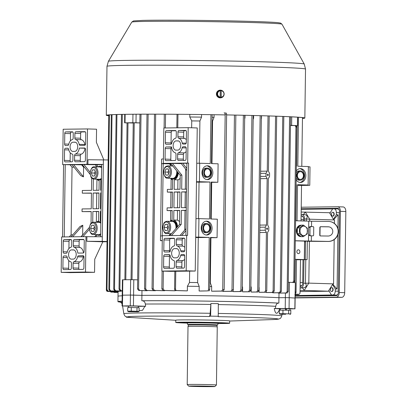 <?xml version="1.0" encoding="UTF-8"?>
<svg xmlns="http://www.w3.org/2000/svg" width="407" height="407" viewBox="0 0 407 407"><rect width="100%" height="100%" fill="white"/><g stroke="black" fill="none" stroke-linecap="round" stroke-linejoin="round"><path stroke-width="0.61" d="M209.747 286.543A85.043 1.781 0.8 0 1 211.676 286.574L211.609 291.188A85.043 1.781 0.8 0 1 213.416 291.219L223.178 291.097A180.092 3.77 -179.2 0 0 221.723 291.061L222.731 289.514L225.183 114.092L224.216 112.566M187.352 290.873L176.719 290.547A1.542 1.206 -90.7 0 1 175.534 288.975L174.578 288.985A1.542 1.206 89.3 0 0 175.763 290.562L185.373 290.852A85.043 1.781 0.8 0 1 187.352 290.873L187.413 286.258A85.043 1.781 0.8 0 1 199.186 286.391L199.125 291.01A85.043 1.781 0.8 0 1 201.139 291.036L207.524 290.903A1.542 0.951 -88.3 0 0 208.501 289.352L209.223 237.418L198.275 237.556A83.12 1.74 -179.2 0 0 195.701 237.525M175.28 290.771L164.352 290.44L163.126 288.863A179.324 3.755 -179.2 0 0 161.859 288.863L163.085 290.44L173.57 290.761A85.043 1.781 0.8 0 1 175.28 290.771L175.285 290.42M164.774 290.72L154.451 290.405L153.241 288.828A181.634 3.805 -179.2 0 0 152.05 288.833L153.256 290.41L163.273 290.715A85.043 1.781 0.8 0 1 164.774 290.72L164.774 290.491M155.515 290.705L146.886 290.44L145.686 288.863A181.634 3.805 -179.2 0 0 144.566 288.873L145.762 290.445L154.187 290.705A85.043 1.781 0.8 0 1 155.515 290.705L155.52 290.476M147.329 290.72L139.769 290.491L138.578 288.914A181.634 3.805 -179.2 0 0 137.525 288.924L138.716 290.501L146.159 290.725A85.043 1.781 0.8 0 1 147.329 290.72L147.334 290.496M128.612 306.191L122.461 305.947A97.741 2.045 0.8 0 1 130.281 305.85L130.433 295.075L133.577 295.116L133.796 279.726L130.647 279.69L130.433 295.075A97.741 2.045 -179.2 0 0 122.614 295.177A97.741 2.045 0.8 0 1 130.433 295.075L141.906 295.37L141.972 290.598M130.281 305.85L133.43 305.886L133.577 295.116L141.906 295.37A85.043 1.781 0.8 0 1 278.948 297.715L285.368 297.634L278.948 297.715L278.871 303.103L278.373 303.108C277.03 303.21 276.144 304.283 275.722 306.318L275.422 308.531L289.062 308.47A97.741 2.045 0.8 0 1 294.851 308.821L289.972 308.918M278.24 292.77L278.235 293.06A85.043 1.781 0.8 0 1 279.014 293.101L278.948 297.715A85.043 1.781 0.8 0 0 141.906 295.37L141.829 300.753A85.043 1.781 0.8 0 1 278.871 303.103M272.67 292.506L272.665 292.791A85.043 1.781 0.8 0 1 273.575 292.831L280.398 292.745L281.379 291.193L283.821 116.494M266.264 292.043L266.259 292.531A85.043 1.781 0.8 0 1 267.292 292.572L273.27 292.496L274.247 290.944L276.689 116.219M258.984 287.663A85.043 1.781 0.8 0 1 259.152 287.668L259.086 292.282A85.043 1.781 0.8 0 1 260.241 292.323L265.791 292.251L266.768 290.7L267.577 232.478L268.783 230.342L268.824 227.264L267.684 225.051L268.33 178.622L269.536 176.485L269.576 173.407L268.437 171.194L269.205 115.97M250.819 287.418A85.043 1.781 0.8 0 1 251.246 287.428L251.18 292.048A85.043 1.781 0.8 0 1 252.447 292.084L257.967 292.012A180.092 3.77 -179.2 0 0 256.736 291.977L257.707 290.425L260.149 115.7M242.307 287.194A85.043 1.781 0.8 0 1 242.603 287.2L242.541 291.814A85.043 1.781 0.8 0 1 243.92 291.85L249.801 291.778A180.092 3.77 -179.2 0 0 248.514 291.743L249.491 290.191L251.933 115.481M233.135 290.812L233.125 291.595A85.043 1.781 0.8 0 1 234.625 291.631L241.285 291.544A180.092 3.77 -179.2 0 0 239.942 291.509L240.929 289.962L243.366 115.278M222.863 291.102L222.858 291.387A85.043 1.781 0.8 0 1 224.501 291.417L232.412 291.32A180.092 3.77 -179.2 0 0 231.018 291.285L232.01 289.733L234.452 115.069M211.676 286.574L210.307 282.743L210.933 237.734A83.12 1.74 -179.2 0 0 210.429 237.729M209.798 282.738A83.12 1.74 0.8 0 1 210.307 282.743M244.673 117.928A85.043 1.781 0.8 0 1 244.968 117.933L244.658 118.88M245.004 115.313L244.968 117.933M253.179 118.152A85.043 1.781 0.8 0 1 253.612 118.162L253.159 119.551M253.647 115.522L253.612 118.162M261.345 118.396A85.043 1.781 0.8 0 1 261.518 118.401L261.553 115.736M191.646 127.778L191.743 120.899L189.779 116.992L189.815 114.398M189.779 116.992A85.043 1.781 0.8 0 1 201.551 117.13L199.903 120.996L199.313 163.243M201.587 114.535L201.551 117.13M212.113 117.277A85.043 1.781 0.8 0 1 214.036 117.308L214.077 114.718M211.609 291.188L221.723 291.061M214.036 117.308L212.561 121.174L211.971 163.609M208.501 289.352L209.707 289.387L210.434 237.454L217.073 237.657L217.333 219.195L210.689 218.991L211.208 182.061L217.847 182.265L218.106 163.797L211.462 163.594L212.149 114.688M217.847 182.265L211.706 182.341A83.12 1.74 -179.2 0 0 211.202 182.331M211.197 219.007L211.706 182.341M217.073 237.657L210.933 237.734M212.057 121.164A83.12 1.74 0.8 0 1 212.561 121.174M118.702 291.448L108.211 291.132A177.783 3.724 -179.2 0 0 107.575 291.153L118.498 291.483A85.043 1.781 0.8 0 1 118.702 291.448L118.702 291.224M120.33 302.111A85.043 1.781 0.8 0 1 117.933 301.658L118.01 296.271A85.043 1.781 0.8 0 1 122.197 295.777A85.043 1.781 0.8 0 0 118.01 296.271L118.076 291.473M120.813 291.02L110.79 290.944A180.092 3.77 -179.2 0 0 110.078 290.959L108.867 289.382L111.304 114.688M110.078 290.959L120.401 291.275A85.043 1.781 0.8 0 1 120.808 291.249M107.575 291.153L106.349 289.575L108.786 114.922M209.223 237.418L198.657 237.098L198.916 218.63L209.483 218.956L209.997 182.026L199.435 181.7L199.689 163.238L210.256 163.558L210.938 114.667M206.736 221.179A6.929 5.433 -90.7 0 1 212.072 228.154A6.929 5.433 -90.7 0 1 206.725 235.027A6.929 5.433 -90.7 0 1 201.206 228.169A6.929 5.433 -90.7 0 1 206.553 221.179A6.929 5.433 -90.7 0 1 206.736 221.179M207.509 165.781A6.929 5.433 -90.7 0 1 212.846 172.756A6.929 5.433 -90.7 0 1 207.499 179.635A6.929 5.433 -90.7 0 1 201.979 172.777A6.929 5.433 -90.7 0 1 207.326 165.781A6.929 5.433 -90.7 0 1 207.509 165.781M297.044 220.803L297.548 184.697L308.114 185.017L308.374 166.549L297.807 166.229L298.489 117.267M296.337 166.183L296.601 166.193L297.166 125.748M296.342 184.656L296.077 184.651L296.342 184.656L295.838 220.767M296.5 259.778L307.071 259.646L305.26 259.59L305.509 241.895A1.542 1.206 89.3 0 0 305.357 241.122M307.071 259.646L307.331 241.183L307.916 241.214L307.331 241.234M296.271 171.006A6.929 5.433 -90.7 0 1 300.31 168.62A6.929 5.433 -90.7 0 1 300.493 168.62A6.929 5.433 -90.7 0 1 305.83 175.595A6.929 5.433 -90.7 0 1 300.483 182.468A6.929 5.433 -90.7 0 1 296.143 179.828M118.071 291.738L107.534 291.417A1.542 1.206 -90.7 0 1 106.349 289.84L106.349 289.708M177.783 127.803L177.971 114.291M176.826 127.813L177.02 114.281M174.578 288.985L174.827 271.311M175.534 288.975L175.778 271.296M206.7 223.489A4.619 3.622 -90.7 0 1 210.261 228.134A4.619 3.622 -90.7 0 1 206.695 232.723A4.619 3.622 -90.7 0 1 203.017 228.149A4.619 3.622 -90.7 0 1 206.578 223.484A4.619 3.622 -90.7 0 1 206.7 223.489M206.69 224.257A3.846 3.017 -90.7 0 1 209.656 228.129A3.846 3.017 -90.7 0 1 206.685 231.949A3.846 3.017 -90.7 0 1 203.617 228.144A3.846 3.017 -90.7 0 1 206.588 224.257A3.846 3.017 -90.7 0 1 206.69 224.257M300.458 170.93A4.619 3.622 -90.7 0 1 304.019 175.575A4.619 3.622 -90.7 0 1 300.452 180.164A4.619 3.622 -90.7 0 1 296.769 175.59A4.619 3.622 -90.7 0 1 300.335 170.925A4.619 3.622 -90.7 0 1 300.458 170.93M300.447 171.698A3.846 3.017 -90.7 0 1 303.413 175.57A3.846 3.017 -90.7 0 1 300.442 179.39A3.846 3.017 -90.7 0 1 297.375 175.585A3.846 3.017 -90.7 0 1 300.346 171.698A3.846 3.017 -90.7 0 1 300.447 171.698M294.973 282.646L295.299 259.29L296.505 259.325L296.052 292.023L295.223 291.997M198.54 218.635L199.048 182.163A83.12 1.74 -179.2 0 0 196.474 182.127M187.413 286.258L189.489 282.473A83.12 1.74 0.8 0 1 197.644 282.565L198.275 237.556M189.489 282.473L189.647 271.123M288.293 282.27L289.428 282.31A97.741 2.045 0.8 0 1 292.007 282.453A97.741 2.045 0.8 0 1 292.719 282.499L293.727 282.483L294.734 280.932L296.881 127.055L295.92 125.529A180.092 3.77 -179.2 0 0 295.024 125.493M290.481 125.544L295.92 125.529M107.86 291.163A1.542 1.206 89.3 0 0 108.491 291.407L107.534 291.417M118.071 291.697L108.491 291.407M118.066 292.078L111.147 292.114A1.542 0.951 91.7 0 1 111.121 292.114A1.542 0.951 91.7 0 1 110.389 291.504M118.066 292.028L111.147 292.114M209.707 289.387A1.542 0.951 91.7 0 1 208.73 290.939M209.997 182.026L199.048 182.163M197.644 282.565L199.186 286.391M199.125 291.01L207.524 290.903M163.126 288.863L163.375 271.128M165.374 127.956L165.563 114.209M295.299 259.29L295.034 259.29M295.202 293.559A1.542 0.951 -88.3 0 0 296.052 292.023M299.242 294.175L298.468 294.546L295.187 294.444M300.493 259.732L300.03 292.765A1.542 1.206 -90.7 0 1 298.845 294.271A1.542 1.206 -90.7 0 1 298.804 294.271L295.192 294.159M297.537 185.317L301.531 185.439L301.038 220.925M298.804 294.271L297.848 294.281A1.542 1.206 89.3 0 0 297.888 294.281A1.542 1.206 89.3 0 0 297.929 294.281M297.848 294.281L295.192 294.2M260.577 173.362L266.036 173.296L267.251 171.159L268.025 115.929M266.036 173.296L265.99 176.373L260.536 176.44M259.829 227.223L265.283 227.152L266.504 225.015L267.15 178.587L265.99 176.373M265.283 227.152L265.237 230.23L259.783 230.301M266.768 290.7A181.634 3.805 -179.2 0 0 265.583 290.664L266.397 232.443L265.237 230.23M267.033 229.517L266.453 228.637L267.033 227.976C267.801 228.48 267.806 228.993 267.053 229.517M267.781 175.661L267.206 174.781L267.786 174.12C268.554 174.623 268.559 175.137 267.801 175.661M266.397 232.443L259.752 232.529M259.152 287.668L258.989 287.123M259.086 292.282L264.611 292.216A180.092 3.77 0.8 0 1 265.791 292.251M265.583 290.664L264.611 292.216M259.854 225.096L266.504 225.015M267.15 178.587L260.505 178.668M300.132 285.775L301.292 285.76L300.132 285.724M302.309 216.514L302.259 216.514A3.078 1.908 91.7 0 1 302.309 216.514A3.078 1.908 91.7 0 1 303.057 216.789M301.999 285.536A3.078 1.908 91.7 0 1 301.292 285.76M191.743 120.899A83.12 1.74 0.8 0 1 199.903 120.996M122.828 279.787L122.421 279.807L122.207 295.197L122.614 295.177L122.828 279.787A97.741 2.045 -179.2 0 1 130.647 279.69M133.796 279.726L137.652 279.843M242.318 286.263L242.603 287.2M250.834 286.055L251.246 287.428M289.428 282.31L289.214 297.695L285.368 297.634L289.214 297.695A97.741 2.045 0.8 0 1 295.004 298.051L295.355 282.682L294.989 308.842M292.719 282.499A97.741 2.045 0.8 0 1 295.217 282.662M279.014 293.101L287.169 292.999L288.166 291.448L290.603 116.768M292.007 282.453L292.765 282.443A180.092 3.77 0.8 0 1 293.727 282.483M294.734 280.932A181.634 3.805 -179.2 0 0 293.768 280.891L295.92 127.015A181.634 3.805 0.8 0 1 296.881 127.055M294.958 125.488L295.92 127.015M293.768 280.891L292.765 282.443M122.263 291.066L114.916 290.842L113.721 289.265L116.158 114.54M122.263 291.025L115.705 290.822A180.092 3.77 -179.2 0 0 114.916 290.842M113.721 289.265A181.634 3.805 0.8 0 1 114.504 289.25L116.946 114.515M114.504 289.25L115.705 290.822M122.268 290.796L120.207 290.735L119.017 289.158L121.459 114.408M122.268 290.756L121.062 290.72A180.092 3.77 -179.2 0 0 120.207 290.735M119.017 289.158A181.634 3.805 0.8 0 1 119.872 289.143L122.314 114.387M119.872 289.143L121.062 290.72M108.867 289.382A181.634 3.805 0.8 0 1 109.585 289.367L112.022 114.703M109.585 289.367L110.79 290.944M118.061 292.414L115.079 292.455A177.783 3.724 0.8 0 1 114.123 292.414L113.553 292.134M118.066 292.363L114.123 292.414M242.541 291.814L248.514 291.743M249.491 290.191A181.634 3.805 0.8 0 1 250.778 290.227L253.22 115.512M250.778 290.227L249.801 291.778M251.18 292.048L256.736 291.977M257.707 290.425A181.634 3.805 0.8 0 1 258.944 290.461L261.386 115.736M258.944 290.461L257.967 292.012M138.578 288.914L141.02 114.194M137.525 288.924L139.967 114.199M261.34 118.951L261.518 118.401M260.607 171.24L267.251 171.159M272.665 292.791L279.324 292.704A180.092 3.77 0.8 0 1 280.398 292.745M281.379 291.193A181.634 3.805 -179.2 0 0 280.306 291.158L282.748 116.448M280.306 291.158L279.324 292.704M145.686 288.863L148.128 114.179M144.566 288.873L147.003 114.179M161.859 288.863L162.108 271.093M164.102 127.976L164.296 114.204M153.241 288.828L155.678 114.158M152.05 288.833L154.487 114.179M222.858 291.387L231.018 291.285M232.01 289.733A181.634 3.805 0.8 0 1 233.404 289.769L235.846 115.115M233.404 289.769L232.412 291.32M278.235 293.06L286.152 292.959A180.092 3.77 0.8 0 1 287.169 292.999M288.166 291.448A181.634 3.805 -179.2 0 0 287.144 291.407L289.581 116.748M287.144 291.407L286.152 292.959M233.125 291.595L239.942 291.509M240.929 289.962A181.634 3.805 0.8 0 1 242.267 289.993L244.709 115.308M242.267 289.993L241.285 291.544M266.259 292.531L272.141 292.46A180.092 3.77 0.8 0 1 273.27 292.496M274.247 290.944A181.634 3.805 -179.2 0 0 273.117 290.908L275.559 116.178M273.117 290.908L272.141 292.46M132.041 279.69L134.234 122.792A181.634 3.805 -179.2 0 0 133.242 122.802L131.054 279.685M139.845 122.96L134.234 122.792M125.804 279.741L127.996 122.868A181.634 3.805 -179.2 0 0 127.076 122.878L124.883 279.757M127.996 122.868L133.242 123.026M106.349 289.575A179.324 3.755 0.8 0 1 106.99 289.555L109.427 114.866M106.99 289.555L108.211 291.132M222.731 289.514A181.634 3.805 0.8 0 1 224.186 289.545L226.633 114.128A181.634 3.805 -179.2 0 0 225.183 114.092M225.671 112.602L226.633 114.128M224.186 289.545L223.178 291.097M296.184 294.515L295.187 294.734A180.092 3.77 0.8 0 0 295.518 294.744M298.407 294.546A177.783 3.724 0.8 0 1 297.761 294.566L295.187 294.485M302.477 117.638L301.796 166.351M301.531 185.439L309.763 185.333L310.017 166.87L308.369 166.819M305.535 185.048L308.114 185.017M309.763 185.333L305.535 185.205M296.505 259.366L305.26 259.59M198.916 218.63L195.965 218.671M198.657 237.098L195.706 237.133M199.689 163.238L196.739 163.273M199.435 181.7L196.479 181.736M305.509 241.895L304.553 241.906L304.309 259.605M304.553 241.906A1.542 1.206 89.3 0 0 304.385 241.092M298.402 249.801A1.923 1.511 89.3 0 0 298.351 249.801A1.923 1.511 89.3 0 0 296.866 251.745A1.923 1.511 89.3 0 0 298.402 253.647A1.923 1.511 89.3 0 0 299.888 251.74A1.923 1.511 89.3 0 0 298.402 249.801M206.125 234.997A6.929 5.433 89.3 0 0 210.877 228.286A6.929 5.433 89.3 0 0 205.952 221.225M205.51 223.504A4.619 3.622 89.3 0 0 205.387 223.499A4.619 3.622 89.3 0 0 201.821 228.164A4.619 3.622 89.3 0 0 205.504 232.738L206.695 232.723M299.71 168.666A6.929 5.433 -90.7 0 1 304.634 175.493A6.929 5.433 -90.7 0 1 299.883 182.438M296.24 172.873A4.619 3.622 -90.7 0 1 299.145 170.94A4.619 3.622 -90.7 0 1 299.267 170.945M300.452 180.164L299.262 180.179A4.619 3.622 -90.7 0 1 296.169 178.062M206.898 179.599A6.929 5.433 89.3 0 0 211.65 172.889A6.929 5.433 89.3 0 0 206.731 165.832M206.283 168.106A4.619 3.622 89.3 0 0 206.161 168.106A4.619 3.622 89.3 0 0 202.594 172.766A4.619 3.622 89.3 0 0 206.278 177.34L207.468 177.325A4.619 3.622 -90.7 0 1 203.79 172.751A4.619 3.622 -90.7 0 1 207.351 168.091A4.619 3.622 -90.7 0 1 207.473 168.091A4.619 3.622 -90.7 0 1 211.035 172.741A4.619 3.622 -90.7 0 1 207.468 177.325M207.463 168.859A3.846 3.017 -90.7 0 1 210.429 172.736A3.846 3.017 -90.7 0 1 207.458 176.557A3.846 3.017 -90.7 0 1 204.39 172.746A3.846 3.017 -90.7 0 1 207.361 168.859A3.846 3.017 -90.7 0 1 207.463 168.859M296.271 125.631A97.741 2.045 0.8 0 1 297.41 125.707L296.438 125.758M136.106 114.219L135.984 122.772L132.84 122.736A97.741 2.045 -179.2 0 0 125.02 122.833L127.076 122.95M133.242 122.99L132.936 122.955L133.242 122.934M135.984 122.772L139.845 122.889M290.481 125.315L291.621 125.356A97.741 2.045 0.8 0 1 294.2 125.498M100.636 236.747L101.648 164.453L103.317 164.433L87.006 164.326L62.673 164.632L65.247 164.637L64.24 236.925M96.952 179.197L96.8 190.288M91.677 177.971L91.504 190.354L82.331 190.471L82.295 193.162L91.463 193.198M90.14 174.369L82.199 164.479L96.724 164.789M93.33 179.009L93.172 190.334L99.018 190.262L99.15 180.718A7.697 4.767 -88.3 0 1 97.044 179.197M96.897 166.875L95.345 164.81M83.873 164.459L90.095 172.212M101.419 180.713L100.824 180.698L100.687 190.242L101.287 190.232M98.977 193.111L96.759 193.137L96.54 208.755M100.824 180.698A7.697 4.767 -88.3 0 0 101.424 180.454M97.263 166.885A1.542 0.951 -88.3 0 0 96.449 164.718A1.542 0.951 -88.3 0 0 96.423 164.718L101.643 164.652M102.823 241.809L107.016 241.753M62.673 164.632L63.166 129.243L87.5 128.938L96.556 129.212L96.373 142.292L103.81 159.829M108.155 159.961L87.978 159.737L87.912 164.357M84.386 167.201L83.598 167.201L81.619 164.83L82.484 164.835M81.375 139.728L75.636 139.555A7.311 4.533 91.7 0 1 79.167 144.348A1.542 0.951 91.7 0 0 80.026 145.375A1.542 0.951 91.7 0 0 80.052 145.375L84.646 145.319A1.542 0.951 91.7 0 0 85.623 143.768L85.77 133.186A1.542 0.951 91.7 0 0 84.865 131.659A1.542 0.951 91.7 0 0 84.839 131.659L75.89 131.771L81.629 131.949A1.542 0.951 -88.3 0 0 80.652 133.501L80.586 138.217A1.542 0.951 -88.3 0 0 81.375 139.728A7.311 4.533 91.7 0 1 84.9 144.526A1.542 0.951 -88.3 0 0 85.124 145.111M85.124 148.25L85.017 148.255A7.311 4.533 91.7 0 1 81.171 154.177A1.542 0.951 -88.3 0 0 80.342 155.708L74.608 155.535L74.542 160.251L80.276 160.429L80.342 155.708M80.276 160.429A1.542 0.951 -88.3 0 0 80.693 161.716M85.017 148.255L79.284 148.077A7.311 4.533 91.7 0 1 75.437 154.004L81.171 154.177M68.783 149.929L64.55 149.801L64.403 160.378L70.136 160.556A1.542 0.951 -88.3 0 0 70.553 161.844M70.243 152.818L70.136 160.556M74.542 160.251A1.542 0.951 91.7 0 0 75.448 161.777A1.542 0.951 91.7 0 0 75.473 161.777L84.417 161.665A1.542 0.951 91.7 0 0 85.394 160.114L85.541 149.537A1.542 0.951 91.7 0 0 84.636 148.011A1.542 0.951 91.7 0 0 84.61 148.011L79.284 148.077M72.828 132.056L71.49 132.077A1.542 0.951 -88.3 0 0 70.513 133.628L70.411 140.868M72.365 131.822L65.751 131.899L71.49 132.077M85.353 131.904L81.629 131.949M70.513 133.628L64.779 133.45L64.632 144.032A1.542 0.951 91.7 0 0 65.537 145.558A1.542 0.951 91.7 0 0 65.563 145.558L67.771 145.528A1.542 0.951 91.7 0 0 68.686 144.48A7.311 4.533 91.7 0 1 72.349 139.596A1.542 0.951 91.7 0 0 73.179 138.065L73.245 133.343A1.542 0.951 91.7 0 0 72.339 131.817A1.542 0.951 91.7 0 0 72.314 131.817M74.608 155.535A1.542 0.951 91.7 0 1 75.437 154.004M75.636 139.555A1.542 0.951 91.7 0 1 74.852 138.044L74.919 133.323A1.542 0.951 91.7 0 1 75.89 131.771M64.779 133.45A1.542 0.951 91.7 0 1 65.751 131.899M64.403 160.378A1.542 0.951 91.7 0 0 65.308 161.905A1.542 0.951 91.7 0 0 65.334 161.905L71.897 161.823A1.542 0.951 91.7 0 0 72.868 160.272L72.934 155.555A1.542 0.951 91.7 0 0 72.146 154.044A7.311 4.533 91.7 0 1 68.62 149.247A1.542 0.951 91.7 0 0 67.76 148.224A1.542 0.951 91.7 0 0 67.735 148.224L65.527 148.25L68.086 148.326M64.55 149.801A1.542 0.951 91.7 0 1 65.527 148.25M87.5 128.938L87.006 164.326M74.913 142.17A4.619 2.859 91.7 0 1 74.99 142.17A4.619 2.859 91.7 0 1 77.712 146.81A4.619 2.859 91.7 0 1 74.781 151.404L72.873 151.429A4.619 2.859 91.7 0 1 72.797 151.424A4.619 2.859 91.7 0 1 70.075 146.785A4.619 2.859 91.7 0 1 73.006 142.196L75.066 142.175M61.167 272.344L70.223 272.624L94.556 272.319L94.739 259.239L102.839 241.783L86.839 241.295L86.9 236.676L85.994 236.65L61.661 236.955L61.167 272.344L85.501 272.039L85.994 236.65M62.566 236.945L63.578 164.662M103.383 159.819L102.305 236.757L86.9 236.676M73.993 167.165L72.044 167.155L70.06 164.784L65.247 164.637M70.06 164.784L72.09 164.794M81.619 164.83L71.942 164.606L80.784 175.626L83.466 176.862L83.598 167.201M107.021 241.519L102.243 241.371L102.305 236.757M72.731 234.87L71.098 234.859L72.044 167.155M72.685 236.818L82.789 225.244L80.077 226.46L71.011 236.838M82.789 225.244L82.657 234.905L81.008 236.711M91.041 223.357L91.209 211.513L82.036 211.63L91.209 211.665M82.036 211.63L82.072 208.933L91.244 208.822L91.468 193.05L82.295 193.162M71.098 234.859L69.282 236.859M93.137 193.025L98.982 192.954L98.759 208.725L92.918 208.801L93.137 193.025L96.759 193.137M92.73 222.293L92.877 211.492L98.723 211.574M96.647 222.288A7.697 4.767 91.7 0 1 98.591 220.96L98.723 211.421L92.877 211.492M96.225 234.595A1.542 0.951 91.7 0 1 95.991 236.726M100.86 220.96L100.259 220.94A7.697 4.767 91.7 0 1 100.855 221.169M100.259 220.94L100.392 211.396L100.992 211.391M101.028 208.699L100.432 208.705L100.651 192.933L101.251 192.923M73.611 164.586L83.466 176.862M101.246 192.949L100.651 192.933M96.352 222.278L96.5 211.604M89.337 227.472L81.273 236.711M82.942 236.686L89.321 229.385M96.322 234.875L94.668 236.716M96.174 234.875L96.179 234.59M100.992 211.416L100.392 211.396M102.243 241.371L86.839 241.295M83.593 255.937L78.51 255.784L83.104 255.723A1.542 0.951 -88.3 0 1 83.13 255.723A1.542 0.951 -88.3 0 1 84.04 257.249L83.893 267.831A1.542 0.951 -88.3 0 1 82.916 269.383L73.967 269.495A1.542 0.951 -88.3 0 1 73.942 269.495A1.542 0.951 -88.3 0 1 73.036 267.969L73.102 263.248L78.836 263.421A1.542 0.951 91.7 0 1 79.67 261.889A7.311 4.533 -88.3 0 0 83.333 257.005A1.542 0.951 91.7 0 1 83.771 256.166M83.511 252.91A7.311 4.533 -88.3 0 0 79.869 247.441A1.542 0.951 91.7 0 1 79.08 245.935L73.346 245.757A1.542 0.951 -88.3 0 0 74.135 247.268L79.869 247.441M73.346 245.757L73.413 241.041L79.146 241.214A1.542 0.951 91.7 0 1 80.123 239.662L83.847 239.616M79.146 241.214L79.08 245.935M80.123 239.662L74.389 239.489L83.333 239.377A1.542 0.951 -88.3 0 1 83.359 239.377A1.542 0.951 -88.3 0 1 84.264 240.903L84.117 251.48A1.542 0.951 -88.3 0 1 83.145 253.032L77.818 253.098A7.311 4.533 -88.3 0 0 74.135 247.268M67.262 251.872L63.126 251.745L63.273 241.168L69.007 241.341A1.542 0.951 91.7 0 1 69.984 239.789L71.327 239.774M68.91 248.58L69.007 241.341M66.58 256.044L64.021 255.962L66.229 255.937A1.542 0.951 -88.3 0 1 66.255 255.937A1.542 0.951 -88.3 0 1 67.114 256.965A7.311 4.533 -88.3 0 0 70.645 261.757A1.542 0.951 -88.3 0 1 71.434 263.268L71.367 267.989A1.542 0.951 -88.3 0 1 70.391 269.541L63.828 269.622A1.542 0.951 -88.3 0 1 63.802 269.622A1.542 0.951 -88.3 0 1 62.897 268.096L63.044 257.514L67.277 257.646M79.192 269.429A1.542 0.951 91.7 0 1 78.77 268.142L78.836 263.421M69.053 269.556A1.542 0.951 91.7 0 1 68.635 268.269L68.742 260.531M94.556 272.319L85.501 272.039M74.389 239.489A1.542 0.951 -88.3 0 0 73.413 241.041M79.67 261.889L73.932 261.716A1.542 0.951 -88.3 0 0 73.102 263.248M73.932 261.716A7.311 4.533 -88.3 0 0 77.595 256.832L83.333 257.005M78.51 255.784A1.542 0.951 -88.3 0 0 77.595 256.832M64.021 255.962A1.542 0.951 -88.3 0 0 63.044 257.514M69.984 239.789L64.25 239.616L70.808 239.535A1.542 0.951 -88.3 0 1 70.833 239.535A1.542 0.951 -88.3 0 1 71.744 241.061L71.678 245.777A1.542 0.951 -88.3 0 1 70.843 247.308A7.311 4.533 -88.3 0 0 67.186 252.198A1.542 0.951 -88.3 0 1 66.265 253.246L64.057 253.271A1.542 0.951 -88.3 0 1 64.031 253.271A1.542 0.951 -88.3 0 1 63.126 251.745M64.25 239.616A1.542 0.951 -88.3 0 0 63.273 241.168M73.28 259.117A4.619 2.859 -88.3 0 0 76.206 254.528A4.619 2.859 -88.3 0 0 73.484 249.888A4.619 2.859 -88.3 0 0 73.408 249.883L71.5 249.908A4.619 2.859 -88.3 0 0 68.574 254.497A4.619 2.859 -88.3 0 0 71.296 259.142A4.619 2.859 -88.3 0 0 71.373 259.142L73.28 259.117M97.828 166.901A6.843 4.243 91.7 0 1 99.583 166.27A6.843 4.243 91.7 0 1 99.7 166.275A6.843 4.243 91.7 0 1 101.608 167.084M101.445 179.09A6.843 4.243 91.7 0 1 99.394 179.955A6.843 4.243 91.7 0 1 99.283 179.955A6.843 4.243 91.7 0 1 97.451 179.212M99.283 179.955L99.883 179.97A6.843 4.243 -88.3 0 0 99.995 179.975A6.843 4.243 -88.3 0 0 101.435 179.553M101.618 166.672A6.843 4.243 -88.3 0 0 100.3 166.29L99.7 166.275M92.414 176.022L91.356 172.96L92.501 169.867L94.704 169.841L95.762 172.904L94.617 175.997L92.414 176.022M93.976 179.105C92.308 178.754 91.27 177.981 90.868 176.791L90.054 172.873C91.046 168.391 92.481 166.366 94.353 166.799A6.156 3.816 91.7 0 1 97.98 172.985A6.156 3.816 91.7 0 1 94.078 179.105A6.156 3.816 91.7 0 1 93.976 179.105L99.303 179.268A6.156 3.816 -88.3 0 0 99.405 179.268A6.156 3.816 -88.3 0 0 101.455 178.291M101.597 167.882A6.156 3.816 -88.3 0 0 99.674 166.956L94.353 166.799M91.356 172.96L94.373 173.051L95.131 174.618M92.501 169.867L94.739 169.938M95.223 171.342L94.373 173.051M91.728 225.264L90.583 228.358L91.641 231.42L93.844 231.39L94.989 228.302L93.931 225.239L91.728 225.264L93.966 225.33M98.799 222.354A6.156 3.816 91.7 0 1 98.901 222.354A6.156 3.816 91.7 0 1 100.824 223.28M100.682 233.689A6.156 3.816 91.7 0 1 98.53 234.661L93.203 234.498A6.156 3.816 -88.3 0 0 97.202 228.464A6.156 3.816 -88.3 0 0 93.579 222.191A6.156 3.816 -88.3 0 0 93.478 222.191M90.583 228.358L93.6 228.449L94.449 226.74M94.358 230.011L93.6 228.449M96.678 234.605A6.843 4.243 -88.3 0 0 98.509 235.348A6.843 4.243 -88.3 0 0 98.621 235.353A6.843 4.243 -88.3 0 0 100.666 234.483M100.834 222.481A6.843 4.243 -88.3 0 0 98.926 221.667A6.843 4.243 -88.3 0 0 98.809 221.667A6.843 4.243 -88.3 0 0 97.054 222.298M99.415 221.688A6.843 4.243 91.7 0 1 99.527 221.688A6.843 4.243 91.7 0 1 100.844 222.069M100.661 234.951A6.843 4.243 91.7 0 1 99.11 235.368L98.509 235.348M167.409 224.313L168.467 227.381L167.323 230.469L165.12 230.499L164.062 227.432L165.206 224.343L167.409 224.313M175.946 228.536A6.156 3.816 -88.3 0 0 172.38 221.433A6.156 3.816 -88.3 0 0 172.278 221.433M165.206 224.343L167.445 224.41M164.062 227.432L167.079 227.523L167.832 229.09M167.928 225.814L167.079 227.523M170.996 234.208A6.843 4.243 91.7 0 1 170.157 233.684M170.533 221.377A6.843 4.243 91.7 0 1 172.288 220.747A6.843 4.243 91.7 0 1 172.4 220.747A6.843 4.243 91.7 0 1 176.419 227.991M177.04 227.284A6.843 4.243 -88.3 0 0 173.006 220.767A6.843 4.243 -88.3 0 0 172.894 220.762M168.096 175.076L169.241 171.983L168.183 168.92L165.98 168.946L164.835 172.039L165.893 175.102L168.096 175.076M176.719 170.854A6.156 3.816 91.7 0 1 172.883 178.347A6.156 3.816 91.7 0 1 172.782 178.347L167.455 178.185A6.156 3.816 -88.3 0 0 167.557 178.185A6.156 3.816 -88.3 0 0 171.459 172.064A6.156 3.816 -88.3 0 0 167.832 165.873L172.843 166.025M168.61 173.697L167.852 172.13L168.702 170.421M164.835 172.039L167.852 172.13M165.98 168.946L168.218 169.017M172.38 165.446A6.843 4.243 -88.3 0 0 171.306 165.98M170.93 178.286A6.843 4.243 -88.3 0 0 172.756 179.034A6.843 4.243 -88.3 0 0 172.873 179.034A6.843 4.243 -88.3 0 0 177.198 171.454M177.813 172.217A6.843 4.243 91.7 0 1 173.474 179.049A6.843 4.243 91.7 0 1 173.362 179.049L172.756 179.034M170.991 189.357L171.138 178.943M162.19 235.836L163.197 163.685L169.536 163.879L170.818 165.578M169.012 235.607L169.867 234.559M170.523 178.276A7.697 4.767 91.7 0 0 172.629 179.797L172.497 189.336L167.369 189.403L167.328 192.094L172.461 192.033L172.237 207.804L167.109 207.87L167.073 210.561L170.696 210.673L170.553 220.93M170.737 207.824L170.955 192.206L172.456 192.185M167.328 192.094L170.955 192.206M185.307 189.179L185.587 168.997M180.164 178.19A7.697 4.767 91.7 0 1 177.925 179.884L177.793 189.27M181.273 163.619L170.706 163.37L180.209 175.203L180.011 189.245L174.165 189.316L174.298 179.772L177.925 179.884M180.209 175.203L181.878 175.183L172.38 163.344M181.878 175.183L181.68 189.224L186.554 189.163M179.97 192.094L177.752 192.119L177.533 207.738M178.851 173.514L178.251 173.499A7.697 4.767 91.7 0 1 174.298 179.772M171.037 163.782L169.902 163.792A1.542 0.951 91.7 0 1 169.928 163.792A1.542 0.951 91.7 0 1 170.737 165.964M170.202 163.868L169.536 163.879M163.411 158.883L161.589 159.086L161.528 163.706L164.25 163.395L163.344 163.37L163.843 127.976L188.176 127.671L197.232 127.951L195.233 271.052L170.899 271.357L161.844 271.082L186.177 270.777L186.671 235.388L187.576 235.414L188.589 163.09L186.915 163.11L185.907 235.394M185.048 207.641L185.266 192.028L186.513 192.012M171.306 144.027A1.542 0.951 91.7 0 1 171.042 142.943L171.189 132.361A1.542 0.951 91.7 0 1 172.161 130.81L175.89 130.764M171.042 142.943L165.303 142.765L165.451 132.189L171.189 132.361M171.23 160.577A1.542 0.951 91.7 0 1 170.813 159.29L170.96 148.713A1.542 0.951 91.7 0 1 171.571 147.283M171.55 147.151L166.198 146.988L171.525 146.922A7.311 4.533 -88.3 0 0 175.208 152.752A1.542 0.951 -88.3 0 1 175.997 154.263L175.931 158.979A1.542 0.951 -88.3 0 1 174.954 160.531L166.01 160.643A1.542 0.951 -88.3 0 1 165.985 160.643A1.542 0.951 -88.3 0 1 165.074 159.117L165.222 148.54L170.96 148.713M185.638 146.851L183.074 146.774L185.287 146.749A1.542 0.951 -88.3 0 1 185.312 146.749A1.542 0.951 -88.3 0 1 186.218 148.275L186.07 158.852A1.542 0.951 -88.3 0 1 185.093 160.404L178.536 160.485A1.542 0.951 -88.3 0 1 178.51 160.485A1.542 0.951 -88.3 0 1 177.6 158.959L177.666 154.238L183.404 154.416A1.542 0.951 91.7 0 1 184.234 152.884A7.311 4.533 -88.3 0 0 186.172 151.613M183.715 132.204L183.649 136.925L177.91 136.752L177.976 132.031L183.715 132.204A1.542 0.951 91.7 0 1 184.686 130.657L186.03 130.637M184.686 130.657L178.953 130.479L185.561 130.398M186.34 139.662A7.311 4.533 -88.3 0 0 184.432 138.436A1.542 0.951 91.7 0 1 183.649 136.925M186.192 143.178L182.224 143.055A7.311 4.533 -88.3 0 0 178.698 138.263L184.432 138.436M183.755 160.419A1.542 0.951 91.7 0 1 183.338 159.132L183.404 154.416M166.198 146.988A1.542 0.951 -88.3 0 0 165.222 148.54M172.161 130.81L166.427 130.637L175.371 130.525A1.542 0.951 -88.3 0 1 175.397 130.525A1.542 0.951 -88.3 0 1 176.307 132.051L176.241 136.772A1.542 0.951 -88.3 0 1 175.412 138.304A7.311 4.533 -88.3 0 0 171.749 143.188A1.542 0.951 -88.3 0 1 170.833 144.236L166.239 144.292A1.542 0.951 -88.3 0 1 166.214 144.292A1.542 0.951 -88.3 0 1 165.303 142.765M166.427 130.637A1.542 0.951 -88.3 0 0 165.451 132.189M178.953 130.479A1.542 0.951 -88.3 0 0 177.976 132.031M182.224 143.055A1.542 0.951 -88.3 0 0 183.089 144.083A1.542 0.951 -88.3 0 0 183.114 144.083L185.322 144.053A1.542 0.951 -88.3 0 0 186.299 142.506L186.447 131.924A1.542 0.951 -88.3 0 0 185.536 130.398A1.542 0.951 -88.3 0 0 185.511 130.398M177.91 136.752A1.542 0.951 -88.3 0 0 178.698 138.263M184.234 152.884L178.495 152.706A7.311 4.533 -88.3 0 0 182.158 147.822L186.197 147.945M183.074 146.774A1.542 0.951 -88.3 0 0 182.158 147.822M178.495 152.706A1.542 0.951 -88.3 0 0 177.666 154.238M188.176 127.671L187.678 163.065L188.589 163.09M163.344 163.37L187.678 163.065M176.063 140.903A4.619 2.859 -88.3 0 0 173.138 145.492A4.619 2.859 -88.3 0 0 175.86 150.132A4.619 2.859 -88.3 0 0 175.936 150.132L177.844 150.112A4.619 2.859 -88.3 0 0 180.769 145.518A4.619 2.859 -88.3 0 0 178.047 140.878A4.619 2.859 -88.3 0 0 177.971 140.878L176.063 140.903L178.587 140.98M186.177 270.777L195.233 271.052M186.813 170.523L180.967 163.238L182.636 163.217L186.844 168.457M186.915 163.349L182.636 163.217M163.197 163.685L161.528 163.706L160.516 236.024L162.337 235.821M162.266 240.7L160.455 240.644L160.516 236.024M173.911 207.784L179.752 207.707L179.975 191.936L174.13 192.012L173.911 207.784M178.251 173.499L178.831 173.489M167.073 210.561L172.202 210.495L172.069 220.039A7.697 4.767 -88.3 0 0 170.126 221.362M169.607 235.602A1.542 0.951 -88.3 0 0 169.704 233.669M179.558 221.769A7.697 4.767 -88.3 0 0 177.36 220.131L173.738 220.019A7.697 4.767 -88.3 0 1 177.513 226.2L177.991 226.195M173.738 220.019L173.87 210.475L179.716 210.404L179.523 224.445L181.191 224.425L181.385 210.383L186.258 210.322M185.266 192.028L181.644 191.916L181.425 207.687L186.294 207.626M181.644 191.916L186.513 191.855M177.752 192.119L174.13 192.012M184.737 230.087L185.007 210.49L186.253 210.475M177.36 220.131L177.493 210.587L179.716 210.556M170.696 210.673L172.202 210.653M185.007 210.49L181.385 210.383M181.191 224.425L171.449 235.577M169.78 235.597L179.523 224.445M177.493 210.587L173.87 210.475M160.455 240.644L162.271 240.435M169.958 255.082A1.542 0.951 -88.3 0 0 169.454 256.425L169.307 267.007A1.542 0.951 -88.3 0 0 169.724 268.289M169.454 256.425L163.721 256.252L163.573 266.829L169.307 267.007M174.384 238.482L170.66 238.527A1.542 0.951 -88.3 0 0 169.683 240.079L169.536 250.656A1.542 0.951 -88.3 0 0 169.953 251.943M169.683 240.079L163.95 239.901L163.802 250.483A1.542 0.951 91.7 0 0 164.708 252.009A1.542 0.951 91.7 0 0 164.733 252.009L170.06 251.943A7.311 4.533 91.7 0 1 173.906 246.016A1.542 0.951 91.7 0 0 174.735 244.485L174.801 239.764A1.542 0.951 91.7 0 0 173.896 238.237A1.542 0.951 91.7 0 0 173.87 238.237L164.921 238.349L170.66 238.527M182.931 246.149L177.193 245.976A7.311 4.533 91.7 0 1 180.723 250.768A1.542 0.951 91.7 0 0 181.583 251.796A1.542 0.951 91.7 0 0 181.608 251.796L183.816 251.77A1.542 0.951 91.7 0 0 184.793 250.219L184.941 239.637A1.542 0.951 91.7 0 0 184.035 238.11A1.542 0.951 91.7 0 0 184.01 238.11L177.447 238.192L183.186 238.37A1.542 0.951 -88.3 0 0 182.209 239.921L182.143 244.638A1.542 0.951 -88.3 0 0 182.931 246.149A7.311 4.533 91.7 0 1 184.834 247.375M184.666 259.325A7.311 4.533 91.7 0 1 182.728 260.597A1.542 0.951 -88.3 0 0 181.898 262.128L176.16 261.955L176.099 266.671A1.542 0.951 91.7 0 0 177.004 268.198A1.542 0.951 91.7 0 0 177.03 268.198L183.588 268.116A1.542 0.951 91.7 0 0 184.564 266.565L184.712 255.988A1.542 0.951 91.7 0 0 183.806 254.461A1.542 0.951 91.7 0 0 183.781 254.461L181.573 254.487L184.132 254.568M176.099 266.671L181.832 266.85L181.898 262.128M181.832 266.85A1.542 0.951 -88.3 0 0 182.25 268.137M184.697 255.662L180.657 255.535A7.311 4.533 91.7 0 1 176.994 260.424L182.728 260.597M184.524 238.354L183.186 238.37M163.95 239.901A1.542 0.951 91.7 0 1 164.921 238.349M169.343 254.645L164.693 254.701L169.775 254.853M169.292 254.645A1.542 0.951 91.7 0 1 169.317 254.645A1.542 0.951 91.7 0 1 170.177 255.667A7.311 4.533 91.7 0 0 173.703 260.465A1.542 0.951 91.7 0 1 174.491 261.976L174.425 266.692A1.542 0.951 91.7 0 1 173.448 268.244L164.504 268.355A1.542 0.951 91.7 0 1 164.479 268.355A1.542 0.951 91.7 0 1 163.573 266.829M163.721 256.252A1.542 0.951 91.7 0 1 164.693 254.701M176.16 261.955A1.542 0.951 91.7 0 1 176.994 260.424M180.657 255.535A1.542 0.951 91.7 0 1 181.573 254.487M177.193 245.976A1.542 0.951 91.7 0 1 176.404 244.465L176.47 239.743A1.542 0.951 91.7 0 1 177.447 238.192M161.844 271.082L162.337 235.694L186.671 235.388M174.43 257.85A4.619 2.859 91.7 0 1 174.354 257.845A4.619 2.859 91.7 0 1 171.632 253.205A4.619 2.859 91.7 0 1 174.557 248.616L176.47 248.591A4.619 2.859 91.7 0 1 176.546 248.591A4.619 2.859 91.7 0 1 179.263 253.235A4.619 2.859 91.7 0 1 176.338 257.824L174.43 257.85M180.036 235.47L185.999 228.642M181.705 235.45L185.974 230.56M280.286 308.877A80.133 1.679 -179.2 0 0 279.782 308.832C277.253 314.865 275.417 314.743 274.277 308.465A80.133 1.679 0.8 0 1 275.422 308.531M141.829 300.753L142.404 300.773C144.002 300.966 144.984 302.055 145.35 304.044L145.625 306.257A80.133 1.679 -179.2 0 0 144.912 306.262L142.562 310.287L139.113 310.729M210.165 313.288A78.973 1.653 0.8 0 0 123.84 313.731C124.476 315.537 125.163 316.483 125.89 316.575C127.503 317.139 125.926 316.972 131.09 317.491L131.14 317.496A75.381 1.577 0.8 0 1 209.071 316.519C209.625 316.275 209.987 315.196 210.165 313.288L210.897 303.525L210.628 316.142A80.81 1.694 -179.2 0 1 218.244 316.275L218.208 316.671A75.381 1.577 0.8 0 1 271.84 319.597L271.84 319.597A75.381 1.577 0.8 0 1 271.835 319.602M218.244 316.275L218.33 303.653A80.81 1.694 -179.2 0 0 210.897 303.525M122.054 305.967L122.207 295.197L122.614 295.177L122.461 305.947M289.062 308.47L289.214 297.695A97.741 2.045 0.8 0 1 295.004 298.051L294.851 308.821M117.933 301.658A85.043 1.781 0.8 0 1 122.12 301.165M188.278 324.659A14.983 0.315 0.8 0 1 187.683 324.567L187.296 323.021A15.395 0.321 0.8 0 1 187.291 323.021A24.303 0.509 0.8 0 1 178.393 322.507A24.303 0.509 0.8 0 1 202.696 322.339A24.303 0.509 0.8 0 1 226.989 323.183A24.303 0.509 0.8 0 1 218.076 323.458A15.395 0.321 0.8 0 0 218.076 323.448A23.087 0.483 -179.2 0 0 225.773 323.183A23.087 0.483 -179.2 0 0 210.5 322.502A23.087 0.483 -179.2 0 0 184.575 322.298A23.087 0.483 -179.2 0 0 179.609 322.537A23.087 0.483 -179.2 0 0 187.296 322.995M187.312 323.097A26.938 0.565 0.8 0 1 185.989 323.061A26.938 0.565 0.8 0 1 175.758 322.476A26.938 0.565 0.8 0 1 202.696 322.288A26.938 0.565 0.8 0 1 229.624 323.224A26.938 0.565 0.8 0 1 218.055 323.529M175.758 322.476L175.788 320.167A26.938 0.565 0.8 0 1 202.732 319.978A26.938 0.565 0.8 0 1 229.655 320.919L229.624 323.224M131.14 317.496L126.338 317.201A80.81 1.694 -179.2 0 0 128.683 317.363L175.788 320.284M209.071 316.519L210.628 316.142M279.782 308.832A53.877 1.129 0.8 0 1 274.277 308.465M286.09 308.628L280.286 308.628L280.265 310.124M133.43 305.886L145.625 306.257M144.912 306.262A53.877 1.129 0.8 0 1 138.299 306.359M193.691 386.426A13.085 0.275 0.8 0 1 188.726 386.146A13.085 0.275 0.8 0 1 201.806 386.05A13.085 0.275 0.8 0 1 214.881 386.513A13.085 0.275 0.8 0 1 207.382 386.65A13.085 0.275 0.8 0 1 193.691 386.426M187.205 384.59A14.621 0.305 0.8 0 1 187.205 384.579A14.621 0.305 0.8 0 1 201.831 384.478A14.621 0.305 0.8 0 1 216.448 384.991A14.621 0.305 0.8 0 1 216.443 384.997L217.257 326.902A14.621 0.305 0.8 0 1 217.257 326.902A14.621 0.305 0.8 0 0 202.64 326.389A14.621 0.305 0.8 0 0 188.014 326.49L187.205 384.579L188.726 386.146M188.014 326.49L188.421 325.061A14.24 0.3 0.8 0 1 202.661 324.964A14.24 0.3 0.8 0 1 216.895 325.458L217.257 326.897M187.683 324.567A14.983 0.315 0.8 0 1 202.666 324.46A14.983 0.315 0.8 0 1 217.643 324.984A14.983 0.315 0.8 0 1 217.043 325.061M187.301 322.532L187.291 323.021A15.395 0.321 0.8 0 1 202.691 322.914A15.395 0.321 0.8 0 1 218.076 323.448L218.081 322.96M302.467 118.457A99.283 2.081 -179.2 0 0 304.843 118.04A99.283 2.081 -179.2 0 0 226.623 114.916A98.514 2.066 -179.2 0 1 304.075 118.03A98.514 2.066 -179.2 0 1 302.467 118.376M108.776 115.685A98.514 2.066 -179.2 0 1 107.066 115.278A98.514 2.066 -179.2 0 1 225.168 114.906A99.283 2.081 -179.2 0 0 106.298 115.267A99.283 2.081 -179.2 0 0 108.776 115.766M216.417 94.282L216.427 93.641M332.712 212.276A1.923 1.19 91.7 0 1 332.743 212.276A1.923 1.19 91.7 0 1 333.877 214.209A1.923 1.19 91.7 0 1 332.661 216.122A1.923 1.19 91.7 0 1 332.626 216.122A1.923 1.19 91.7 0 1 331.496 214.189A1.923 1.19 91.7 0 1 332.712 212.276M331.608 291.524A1.923 1.19 -88.3 0 0 332.824 289.611A1.923 1.19 -88.3 0 0 331.695 287.678A1.923 1.19 -88.3 0 0 331.659 287.678A1.923 1.19 -88.3 0 0 330.443 289.591A1.923 1.19 -88.3 0 0 331.573 291.524A1.923 1.19 -88.3 0 0 331.608 291.524M295.141 297.69L336.34 297.171A4.619 2.859 91.7 0 0 339.265 292.521L340.4 211.35L345.833 211.513L344.698 292.684A4.619 2.859 91.7 0 1 341.773 297.339L295.141 297.924M345.833 211.513A4.619 2.859 -88.3 0 0 343.111 206.934A4.619 2.859 -88.3 0 0 343.035 206.934L337.754 206.771M340.4 211.35A4.619 2.859 -88.3 0 0 337.678 206.771A4.619 2.859 -88.3 0 0 337.601 206.771L301.226 207.224M295.167 296.148L336.36 295.635A3.078 1.908 91.7 0 0 338.309 292.531L339.443 211.36A3.078 1.908 -88.3 0 0 337.627 208.308A3.078 1.908 -88.3 0 0 337.576 208.308L301.205 208.766M301.205 208.801L337.881 208.343M311.518 226.602L313.217 226.663L310.312 226.587L311.518 226.602L311.594 221.22L328.352 221.413A10.007 9.936 100.9 0 1 338.1 232.412A10.007 9.936 100.9 0 1 328.073 241.417L295.294 240.761M310.683 235.867L309.92 235.088L308.608 235.012L310.185 235.821L312.866 235.851A0.768 0.763 -79.1 0 0 313.639 235.093L313.746 227.401A0.768 0.763 -79.1 0 0 312.993 226.623M320.487 235.943A0.768 0.763 100.9 0 1 319.978 235.205L319.754 235.165A0.768 0.763 -79.1 0 0 320.507 235.943L328.149 236.029A4.619 4.584 -79.1 0 0 329.09 226.877A4.619 4.584 -79.1 0 0 328.281 226.796L320.635 226.709A0.768 0.763 -79.1 0 0 319.861 227.467L320.085 227.513A0.768 0.763 100.9 0 1 320.858 226.75L328.505 226.841A4.619 4.584 100.9 0 1 329.202 226.903M319.754 235.165L319.861 227.467M307.331 241.285L328.296 241.458A10.007 9.936 -79.1 0 0 330.331 221.632L330.108 221.586M310.531 235.846L309.925 235.088L310.032 227.391L310.811 226.638L310.027 227.396L308.715 227.32L310.312 226.587M319.978 235.205L320.085 227.513M311.594 221.22L295.574 220.757M308.608 235.012L308.715 227.32M295.294 240.817L307.331 241.183M297.303 233.674A5.688 4.462 -90.7 0 1 296.734 230.784A5.688 4.462 -90.7 0 1 297.385 227.93L299.476 227.884L303.439 225.117L307.321 228.124L307.244 233.903L303.276 236.671L299.394 233.659L299.476 227.884M297.395 227.905A5.688 4.462 -90.7 0 1 301.124 225.234A5.688 4.462 -90.7 0 1 301.226 225.234M301.073 236.604A5.688 4.462 -90.7 0 1 297.314 233.694L299.394 233.659M300.936 225.239A5.688 4.462 89.3 0 0 300.742 225.239A5.688 4.462 89.3 0 0 296.352 230.983A5.688 4.462 89.3 0 0 300.885 236.615A5.688 4.462 89.3 0 0 301.073 236.609L300.885 236.615M303.439 225.117L301.348 225.147L297.385 227.915L297.303 233.689L301.185 236.696L303.276 236.671M307.453 231.003A4.752 3.729 89.3 0 0 302.823 226.272A4.752 3.729 89.3 0 0 300.463 233.165A4.752 3.729 89.3 0 0 304.624 235.505A4.752 3.729 89.3 0 0 307.453 231.003M285.77 314.219L280.102 314.245L285.77 314.219M285.561 314.245L281.552 314.26L285.561 314.245M280.102 314.245L279.344 313.736L282.926 313.695L290.776 313.934L290.003 314.382M290.776 313.934L290.827 310.332L288.69 310.19L279.395 310.134L279.344 313.736M288.69 310.19L288.639 313.792M282.977 310.093L282.926 313.695M289.952 310.271L289.977 308.76L286.233 308.613L286.233 310.144M286.477 310.149L286.233 308.613M285.424 308.598L285.668 310.129M128.78 311.706L138.329 311.803L128.78 311.706M130.128 311.711L136.879 311.777L130.128 311.711M128.429 311.665L127.671 311.157L131.252 311.111L139.102 311.35L138.329 311.803M139.102 311.35L139.153 307.748L131.303 307.509L127.722 307.555L127.671 311.157M131.303 307.509L131.252 311.111M137.017 307.606L136.966 311.207M138.283 307.692L138.304 306.181L133.46 306.013L128.612 306.044L128.592 307.544M221.21 97.166L221.169 90.542A3.465 3.429 82.6 0 0 220.253 90.527L220.156 97.39A3.465 3.429 82.6 0 0 221.072 97.405L221.21 97.166A3.246 3.21 82.6 0 0 221.296 90.746M221.281 90.593A3.398 3.363 -97.4 0 1 222.405 90.985L222.181 90.858A3.587 3.546 82.6 0 0 216.916 93.931A3.587 3.546 82.6 0 0 222.919 96.586L223.102 96.408A3.398 3.363 -97.4 0 1 221.184 97.324M221.072 97.405L221.169 90.542M224.135 94.037A3.846 3.805 -97.4 0 1 220.823 97.828A3.846 3.805 -97.4 0 1 216.519 93.946A3.846 3.805 -97.4 0 1 224.003 93.015M219.78 90.201A3.846 3.805 82.6 0 0 216.443 94.51A3.846 3.805 82.6 0 0 220.767 97.833M187.296 322.736A16.163 0.341 0.8 0 1 186.533 322.619A16.163 0.341 0.8 0 1 190.013 322.461A16.163 0.341 0.8 0 1 207.835 322.598A16.163 0.341 0.8 0 1 218.849 323.066A16.163 0.341 0.8 0 1 218.081 323.168M339.423 212.724L336.35 212.627L336.319 214.769L338.131 214.82L337.942 228.505M336.35 212.627A3.846 2.386 -88.3 0 0 334.081 208.811A3.846 2.386 -88.3 0 0 334.02 208.811L332.692 208.827L329.843 213.36L333.47 219.297L336.319 214.769M333.018 212.286A1.923 1.19 91.7 0 1 333.048 212.286A1.923 1.19 91.7 0 1 334.183 214.194A1.923 1.19 91.7 0 1 332.931 216.132L332.626 216.122M334.147 208.816L337.642 208.923A3.846 2.386 91.7 0 1 337.703 208.923A3.846 2.386 91.7 0 1 339.24 209.915M338.329 291.198L335.256 291.107A3.846 2.386 91.7 0 1 332.814 294.983L336.436 295.095A3.846 2.386 -88.3 0 0 338.008 294.144M336.436 295.095L295.172 295.614M301.16 212.032L330.052 212.734L330.24 213.37M334.417 223.453L334.468 219.958L309.712 219.205L309.681 221.184M309.401 241.27L308.816 283.119L333.572 283.872L334.193 239.596M301.892 214.372L303.551 214.423L305.296 211.981L309.712 219.205L306.349 219.002C308.074 216.305 307.143 214.779 303.551 214.423L301.816 214.367A4.619 2.859 -88.3 0 0 301.74 214.367L301.129 214.377M334.468 219.958L333.47 219.297M332.641 208.908L301.195 209.3M335.256 291.107L335.282 288.97L337.098 289.026L337.856 234.625M333.867 219.312L338.131 214.82M333.572 283.872L332.957 284.518L337.098 289.026M301.104 216.02L302.213 216.005M301.104 215.913L301.719 215.908A3.078 1.908 91.7 0 1 301.77 215.908A3.078 1.908 91.7 0 1 303.586 218.961L303.556 221.001M306.323 221.087L306.349 219.002L304.538 218.946A4.619 2.859 -88.3 0 0 301.816 214.367M303.017 259.697L302.691 283.206A3.078 1.908 -88.3 0 1 300.737 286.304L300.122 286.314M304.538 218.946L304.512 221.032M303.973 259.686L303.642 283.191A4.619 2.859 91.7 0 1 300.717 287.846L302.528 287.902C306.125 287.612 307.102 286.065 305.454 283.247L308.816 283.119L304.202 290.456L328.958 291.214L300.051 291.575M300.101 287.851L300.717 287.846M305.784 259.661L305.454 283.247L303.642 283.191M332.814 294.983L331.491 294.999L328.764 290.542L332.56 284.508L335.282 288.97M331.573 291.524L331.878 291.534A1.923 1.19 -88.3 0 0 331.909 291.534A1.923 1.19 -88.3 0 0 333.13 289.596A1.923 1.19 -88.3 0 0 331.995 287.688L331.695 287.678M300.066 290.506L304.202 290.456L302.528 287.902L300.101 287.932M329.166 290.552L328.958 291.214M332.957 284.518L332.56 284.508M295.172 295.533L331.491 294.999M303.576 219.551L301.058 219.475M300.173 282.565L302.696 282.641M285.215 308.409L285.429 293.02M138.716 290.501A180.092 3.77 0.8 0 1 139.769 290.491M145.762 290.445A180.092 3.77 0.8 0 1 146.886 290.44M175.763 290.562L176.719 290.547M163.085 290.44A177.783 3.724 0.8 0 1 164.352 290.44M153.256 290.41A180.092 3.77 0.8 0 1 154.451 290.405M297.527 117.196L297.41 125.707M125.137 114.342L125.02 122.833M132.84 122.736L132.957 114.245M291.621 125.356L291.738 116.855M64.632 144.032L68.768 144.154M75.529 142.272L73.006 142.196M79.167 144.348L84.9 144.526M80.652 133.501L74.919 133.323M74.852 138.044L80.586 138.217M68.635 268.269L62.897 268.096M71.5 249.908L74.023 249.984M78.77 268.142L73.036 267.969M93.483 178.317A5.388 3.337 -88.3 0 0 96.49 170.202A5.388 3.337 -88.3 0 0 90.705 170.274A5.388 3.337 -88.3 0 0 93.483 178.317M92.862 222.944A5.388 3.337 91.7 0 1 95.64 230.983A5.388 3.337 91.7 0 1 89.855 231.059A5.388 3.337 91.7 0 1 92.862 222.944M166.341 222.019A5.388 3.337 -88.3 0 0 163.334 230.133A5.388 3.337 -88.3 0 0 169.119 230.062A5.388 3.337 -88.3 0 0 166.341 222.019M172.38 221.433L166.936 221.271A6.156 3.816 91.7 0 1 167.058 221.271A6.156 3.816 91.7 0 1 170.681 227.538A6.156 3.816 91.7 0 1 166.682 233.577L171.418 233.725M166.962 177.396A5.388 3.337 91.7 0 1 164.184 169.353A5.388 3.337 91.7 0 1 169.968 169.281A5.388 3.337 91.7 0 1 166.962 177.396M170.813 159.29L165.074 159.117M183.338 159.132L177.6 158.959M163.802 250.483L169.536 250.656M177.086 248.692L174.557 248.616M180.723 250.768L184.686 250.89M182.209 239.921L176.47 239.743M176.404 244.465L182.143 244.638M218.325 304.584A80.525 1.684 0.8 0 1 275.722 306.318M218.264 313.426A78.973 1.653 0.8 0 1 281.766 315.939L282.066 314.352M145.35 304.044A80.525 1.684 0.8 0 1 210.795 304.456M122.105 302.218A84.315 1.765 0.8 0 1 122.12 301.216M142.404 300.773A84.315 1.765 0.8 0 1 278.373 303.108M188.421 325.061L188.421 324.959A14.24 0.3 0.8 0 1 202.661 324.862A14.24 0.3 0.8 0 1 216.895 325.356L217.14 325.01M188.212 324.618A14.621 0.305 0.8 0 1 206.659 324.537A14.621 0.305 0.8 0 1 213.787 325.127M281.975 24.201A75.117 1.572 -179.2 0 0 206.898 21.602A75.117 1.572 -179.2 0 0 131.771 22.105L108.399 61.309A97.939 2.05 -179.2 0 1 206.349 60.648A97.939 2.05 -179.2 0 1 304.248 64.041L281.975 24.201L280.581 23.072L277.594 22.609C271.367 22.08 258.547 21.571 239.133 21.093C208.445 20.314 161.401 19.907 142.882 20.386L133.476 20.935L131.771 22.105M304.248 64.041L305.525 69.088A99.283 2.081 -179.2 0 0 206.283 65.624A99.283 2.081 -179.2 0 0 106.98 66.316L108.399 61.309M339.265 292.521L344.698 292.684M336.34 297.171L341.773 297.339M311.314 241.224L311.391 235.836M308.481 241.168L308.76 221.164M285.628 309.875L286.192 309.885M222.405 90.985A3.398 3.363 -97.4 0 1 223.102 96.408C224.659 94.368 224.425 92.562 222.405 90.985M220.385 90.73A3.246 3.21 82.6 0 0 220.294 97.151M220.273 97.309A3.398 3.363 -97.4 0 1 220.365 90.578M114.087 292.414L115.049 292.455M112.327 292.15L111.121 292.114M294.846 294.765L295.574 294.744M297.827 294.566L298.468 294.546M298.845 294.271L297.888 294.281M205.387 223.499L206.578 223.484M299.145 170.94L300.335 170.925M206.161 168.106L207.351 168.091M297.665 117.206L297.542 125.727M124.613 122.853L124.73 114.347M93.203 234.498C91.321 234.819 90.013 232.728 89.286 228.23L90.323 224.338C90.807 223.189 91.85 222.471 93.457 222.191L98.901 222.354M99.527 221.688L98.926 221.667M166.936 221.271C165.328 221.55 164.286 222.268 163.797 223.418L162.764 227.31C163.492 231.807 164.799 233.898 166.682 233.577M173.006 220.767L172.4 220.747M167.832 165.873C166.142 166.122 165.064 166.829 164.586 167.994L163.538 171.856C164.255 176.389 165.557 178.5 167.455 178.185M123.84 313.731L122.588 306.008M119.867 301.943L121.179 302.671L122.085 303.871M281.766 315.939C281.079 317.725 280.367 318.65 279.634 318.722C277.437 319.236 281.288 319.093 271.84 319.597L229.655 321.037M214.881 386.513L216.443 384.997M188.421 324.959L188.187 324.608M217.643 324.984L218.076 323.453M106.98 66.316L106.298 115.267M305.525 69.088L304.843 118.04M333.048 212.286L332.743 212.276M343.111 206.934L337.678 206.771M300.742 225.239L301.124 225.234M337.703 208.923L334.081 208.811"/></g></svg>
